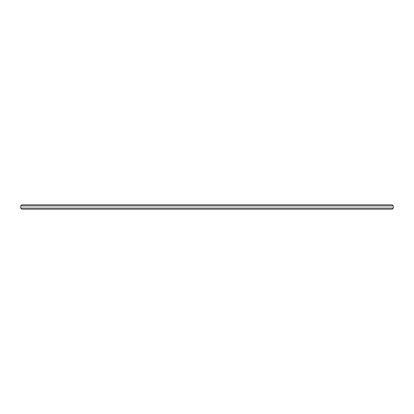<?xml version="1.0" encoding="UTF-8"?>
<svg xmlns="http://www.w3.org/2000/svg" width="414" height="414" viewBox="0 0 414 414"><rect width="100%" height="100%" fill="white"/><g stroke="black" fill="none" stroke-linecap="round" stroke-linejoin="round"><path stroke-width="0.62" d="M20.7 205.908L21.792 204.821L392.208 204.821L393.3 205.908L20.7 205.908L20.7 208.092L21.792 209.179L392.208 209.179L393.3 208.092L20.7 208.092M393.3 208.092L393.3 205.908"/></g></svg>
